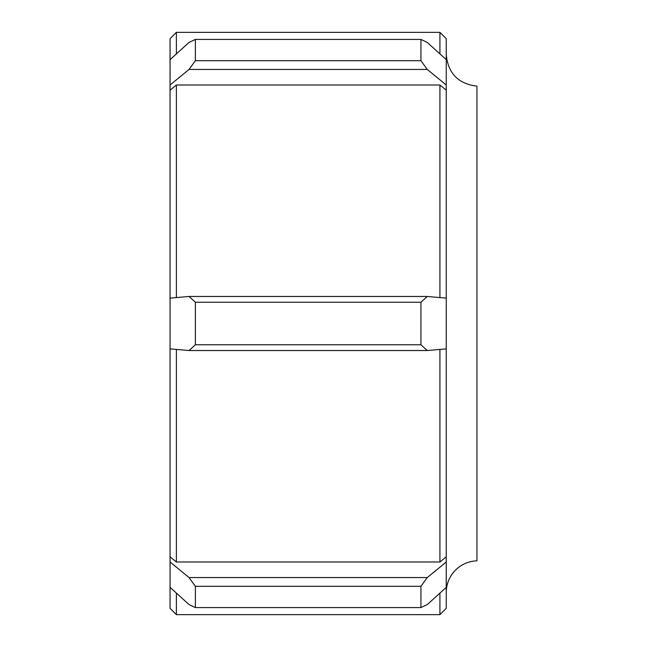 <?xml version="1.0" encoding="UTF-8"?>
<svg xmlns="http://www.w3.org/2000/svg" width="647" height="647" viewBox="0 0 647 647"><rect width="100%" height="100%" fill="white"/><g stroke="black" fill="none" stroke-linecap="round" stroke-linejoin="round"><path stroke-width="0.97" d="M446.252 592.482A31.646 31.646 0 0 1 476.936 560.852L476.936 86.148C458.222 83.843 447.991 73.297 446.252 54.518M439.92 593.105L439.92 614.65L446.252 608.317L446.252 38.683L439.92 32.35L439.92 53.895M439.92 349.429L439.92 561.992L446.252 556.808M176.388 53.895L176.388 32.35L170.064 38.683L170.064 556.808L176.388 561.992L176.388 349.429M170.064 556.808L170.064 608.317L176.388 614.65L176.388 593.105M176.388 297.571L176.388 85.008L439.92 85.008L439.92 297.571M170.064 90.192L176.388 85.008M446.252 90.192L439.92 85.008M446.252 587.371L427.263 604.581L420.93 607.582L195.378 607.582L189.045 604.581L170.064 587.371M195.378 607.582L195.378 586.311L420.93 586.311L427.263 577.553L189.045 577.553L195.378 586.311M189.045 577.553L170.064 561.992M446.252 561.992L427.263 577.553M176.388 561.992L439.92 561.992M427.263 350.528L420.93 344.77L195.378 344.77L189.045 350.528L427.263 350.528L446.252 348.879M170.064 348.879L189.045 350.528M195.378 344.77L195.378 302.23L420.93 302.23L427.263 296.472L189.045 296.472L195.378 302.23M189.045 296.472L170.064 298.121M446.252 298.121L427.263 296.472M427.263 69.447L420.93 60.689L195.378 60.689L189.045 69.447L427.263 69.447L446.252 85.008M446.252 59.629L427.263 42.419L420.93 39.418L420.93 60.689M170.064 85.008L189.045 69.447M195.378 60.689L195.378 39.418L420.93 39.418M170.064 59.629L189.045 42.419L195.378 39.418M420.93 302.23L420.93 344.77M420.93 586.311L420.93 607.582M176.388 614.65L439.92 614.65M176.388 32.35L439.92 32.35"/></g></svg>
